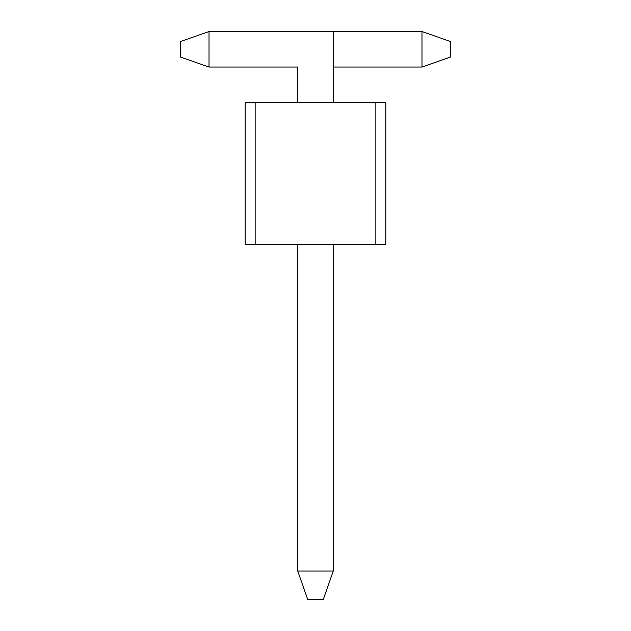 <?xml version="1.0" encoding="UTF-8"?>
<svg xmlns="http://www.w3.org/2000/svg" width="631" height="631" viewBox="0 0 631 631"><rect width="100%" height="100%" fill="white"/><g stroke="black" fill="none" stroke-linecap="round" stroke-linejoin="round"><path stroke-width="0.95" d="M245.222 244.512L245.222 102.537L255.161 102.537L255.161 244.512L375.839 244.512L375.839 102.537L245.222 102.537L245.222 244.512L255.161 244.512L245.222 244.512M385.778 102.537L385.778 244.512L255.161 244.512L255.161 102.537L385.778 102.537L375.839 102.537L375.839 244.512L385.778 244.512L385.778 102.537M333.247 31.55L421.981 31.55L421.981 67.044L333.247 67.044L421.981 67.044L450.376 57.105L450.376 41.488L450.376 57.105L421.981 67.044L421.981 31.55L333.247 31.55L333.247 102.537L333.247 31.55L209.019 31.55L333.247 31.55M450.376 41.488L421.981 31.55L450.376 41.488M180.624 57.105L180.624 41.488L209.019 31.55L209.019 67.044L297.753 67.044L209.019 67.044L180.624 57.105L209.019 67.044L209.019 31.55L180.624 41.488L180.624 57.105M297.753 571.055L297.753 244.512L297.753 571.055L333.247 571.055L333.247 244.512L333.247 571.055L323.309 599.45L307.691 599.45L297.753 571.055L307.691 599.45L323.309 599.45L333.247 571.055L297.753 571.055M297.753 102.537L297.753 67.044L297.753 102.537"/></g></svg>
